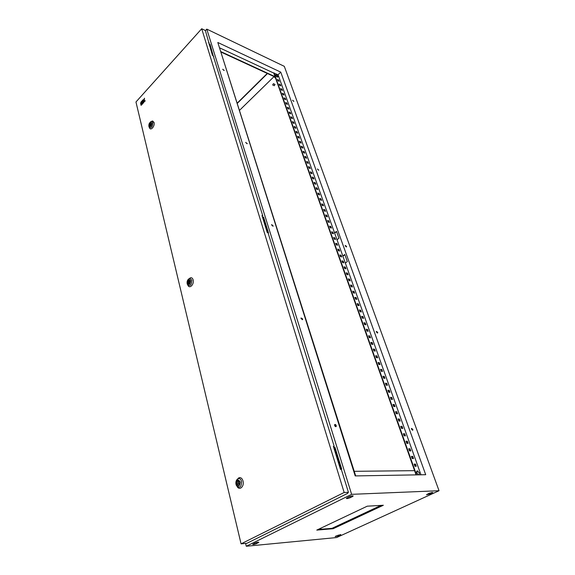 <?xml version="1.0" encoding="UTF-8"?>
<svg xmlns="http://www.w3.org/2000/svg" width="575" height="575" viewBox="0 0 575 575"><rect width="100%" height="100%" fill="white"/><g stroke="black" fill="none" stroke-linecap="round" stroke-linejoin="round"><path stroke-width="0.86" d="M418.399 474.842L416.839 472.923L417.342 470.903L419.276 472.887L419.283 474.641M418.291 474.842L416.774 472.966C416.372 471.486 416.674 470.817 417.651 470.954L419.369 473.196M277.897 76.367L277.2 77.007L275.677 75.332L275.935 74.585L276.575 74.808M275.605 78.243L274.447 77.028L275.497 78.178M274.663 77.373L275.022 77.021M273.456 83.842L272.636 84.942L273.456 83.842M272.758 84.999L274.332 85.711L274.915 84.374M292.653 100.388L293.882 101.257L292.653 100.388M293.652 101.358L292.61 100.194M222.769 69.403L224.207 70.344L222.769 69.403M223.977 70.481L222.741 69.223M317.537 169.244L318.794 170.107L317.537 169.244M318.55 170.229L317.486 168.942M245.784 142.657L247.257 143.592L245.784 142.657M247.013 143.75L245.748 142.363M345.273 245.978L346.56 246.847L346.531 246.337L345.244 245.475L345.273 245.978M346.287 246.984L345.216 245.547M271.68 225.105L273.204 226.033L271.673 224.609L271.68 225.105M272.924 226.219L271.652 224.667M376.373 332.041L377.689 332.911L377.653 332.264L376.338 331.394L376.373 332.041M377.38 333.069L376.323 331.444M301.048 318.6L302.608 319.52L302.601 318.873L301.041 317.961L301.048 318.6M302.608 319.52L302.285 319.743L301.034 317.968M411.499 429.223L412.828 430.114L412.793 429.288L411.463 428.404L411.499 429.223M412.828 430.114L412.491 430.287L411.456 428.418M334.628 425.507C335.16 426.607 335.692 426.916 336.224 426.434L336.224 425.586C335.692 424.494 335.16 424.185 334.628 424.666L334.628 425.507M335.829 426.693L335.857 425.795L334.657 424.616M319.923 528.612L320.821 528.518L321.03 529.252M319.017 529.05L319.118 529.417M380.988 505.389L332.005 528.332M205.412 30.655L206.792 29.124L284.302 66.341L439.034 490.727L351.627 494.335L246.272 546.25L336.598 537.553L439.034 490.727M239.66 110.206L274.059 76.576M340.486 469.358L341.219 468.977L334.535 447.408L333.823 447.803M268.065 232.897L263.17 217.048L262.603 217.53M268.18 233.278L268.518 233.004L263.609 217.178L263.17 217.048M245.597 543.433L246.272 546.25M206.792 29.124L351.627 494.335M213.476 56.695L209.997 44.282L209.12 44.606M340.889 469.394L341.687 468.977L335.002 447.422L334.535 447.408M213.332 56.228L209.595 44.095M267.497 73.542L237.446 103.227M254.703 543.195L256.565 542.491M348.162 497.246L350.98 496.096M280.758 72.134L217.81 42.478L355.206 475.92L425.708 474.713L280.758 72.134L278.084 74.743L337.007 239.717L338.955 238.244L336.497 231.394L334.557 232.868M347.329 261.582L344.792 254.502L342.808 255.954L345.331 263.034L347.329 261.582M345.331 263.034L420.965 474.799M337.007 239.717L342.808 255.954M278.774 81.154L277.646 79.925M280.392 85.697L279.263 84.46M282.023 90.282L280.887 89.039M283.662 94.897L282.526 93.639M285.315 99.54L284.999 98.648L284.172 98.282M286.982 104.226L286.659 103.32L285.832 102.954M288.664 108.941L288.334 108.021L287.507 107.662M290.353 113.692L290.023 112.765L289.189 112.405M292.057 118.479L291.719 117.537L290.893 117.185M293.775 123.302L293.437 122.353L292.603 122.001M295.5 128.16L295.162 127.197L294.321 126.852M297.246 133.062L296.894 132.077L296.06 131.74M299 137.993L298.648 137.001L297.807 136.663M300.768 142.967L300.416 141.96L299.575 141.623M302.551 147.969L302.191 146.956L301.35 146.625M304.348 153.022L303.981 151.987L303.14 151.663M306.159 158.103L305.785 157.061L304.944 156.738M307.984 163.228L307.603 162.172L306.762 161.855M309.817 168.396L309.436 167.325L308.595 167.009M311.672 173.6L311.283 172.514L310.442 172.205M313.54 178.847L313.145 177.747L312.297 177.438M315.423 184.129L315.021 183.015L314.173 182.721M317.314 189.455L316.918 188.327L316.063 188.032M319.226 194.832L318.823 193.689L317.968 193.394M321.152 200.244L320.742 199.087L319.887 198.799M323.092 205.699L322.676 204.52L321.82 204.24M325.055 211.197L324.631 210.004L323.775 209.731M327.024 216.739L326.6 215.539L325.738 215.266M329.015 222.324L328.577 221.109L327.721 220.843M331.02 227.959L330.582 226.722L329.719 226.464M333.04 233.637L332.594 232.386L331.732 232.135M335.074 239.365L334.628 238.1L333.766 237.849M337.13 245.137L336.677 243.85L335.807 243.606M339.2 250.959L338.74 249.658L337.877 249.413M341.291 256.824L340.824 255.508L339.954 255.271M343.397 262.739L342.923 261.402L342.053 261.179M345.518 268.705L345.036 267.353L344.166 267.131M347.659 274.721L347.171 273.348L346.301 273.132M349.816 280.787L349.327 279.4L348.45 279.184M351.993 286.903L351.498 285.495L350.621 285.293M354.193 293.07L353.683 291.647L352.813 291.446M356.407 299.295L355.889 297.85L355.012 297.656M358.635 305.569L358.117 304.103L357.24 303.916M360.892 311.894L360.36 310.414L359.483 310.234M363.163 318.277L362.624 316.775L361.747 316.602M365.448 324.717L364.909 323.193L364.033 323.028M367.763 331.207L367.217 329.669L366.332 329.511M370.092 337.755L369.538 336.195L368.654 336.044M372.442 344.368L371.881 342.779L370.997 342.635M374.814 351.03L374.246 349.428L373.362 349.291M377.207 357.758L376.632 356.126L375.748 356.004M379.622 364.536L379.04 362.89L378.156 362.768M382.059 371.385L381.462 369.718L380.578 369.603M384.517 378.293L383.913 376.596L383.029 376.496M386.997 385.257L386.386 383.547L385.502 383.446M389.498 392.287L388.88 390.554L387.988 390.461M392.021 399.381L391.395 397.62L390.504 397.541M394.572 406.539L393.94 404.757L393.048 404.685M397.145 413.77L396.498 411.959L395.607 411.894M399.74 421.058L399.086 419.225L398.195 419.175M402.356 428.418L401.695 426.564L400.804 426.513M405.001 435.843L404.333 433.96L403.434 433.924M407.668 443.339L406.992 441.435L406.094 441.406M410.363 450.908L409.673 448.974L408.775 448.96M413.08 458.548L412.383 456.586L411.484 456.579M415.826 466.26L415.114 464.269L414.216 464.269M278.084 74.743L273.779 73.083L416.077 474.878M355.695 475.913L219.355 47.344M274.016 72.845L416.508 474.871M277.948 80.773L277.502 79.508L278.717 80.062L279.162 81.334L277.948 80.773M279.565 85.323L279.112 84.043L280.327 84.604L280.787 85.876L279.565 85.323M281.197 89.908L280.737 88.622L281.958 89.168L282.418 90.455L281.197 89.908M282.835 94.523L282.375 93.229L283.597 93.775L284.057 95.069L282.835 94.523M284.488 99.18L284.028 97.872L285.25 98.411L285.71 99.712L284.488 99.18M286.156 103.859L285.689 102.544L286.911 103.083L287.378 104.398L286.156 103.859M287.831 108.582L287.363 107.259L288.585 107.791L289.06 109.113L287.831 108.582M289.52 113.34L289.045 112.003L290.274 112.528L290.749 113.864L289.52 113.34M291.223 118.127L290.749 116.782L291.978 117.307L292.452 118.651L291.223 118.127M292.941 122.957L292.459 121.598L293.688 122.116L294.17 123.467L292.941 122.957M294.666 127.823L294.184 126.457L295.413 126.96L295.902 128.326L294.666 127.823M296.405 132.717L295.917 131.344L297.153 131.847L297.649 133.22L296.405 132.717M298.166 137.655L297.67 136.268L298.907 136.771L299.402 138.151L298.166 137.655M299.927 142.629L299.431 141.234L300.675 141.73L301.171 143.125L299.927 142.629M301.71 147.646L301.214 146.237L302.457 146.726L302.953 148.127L301.71 147.646M303.507 152.698L303.003 151.275L304.247 151.757L304.75 153.173L303.507 152.698M305.318 157.787L304.808 156.357L306.051 156.831L306.561 158.254L305.318 157.787M307.136 162.912L306.626 161.474L307.877 161.942L308.387 163.379L307.136 162.912M308.976 168.08L308.459 166.628L309.709 167.095L310.227 168.54L308.976 168.08M310.823 173.291L310.306 171.832L311.557 172.284L312.081 173.743L310.823 173.291M312.692 178.545L312.168 177.064L313.418 177.517L313.943 178.99L312.692 178.545M314.568 183.835L314.043 182.347L315.301 182.792L315.826 184.273L314.568 183.835M316.466 189.168L315.934 187.666L317.192 188.104L317.723 189.599L316.466 189.168M318.377 194.537L317.838 193.028L319.096 193.459L319.635 194.968L318.377 194.537M320.297 199.956L319.757 198.432L321.022 198.857L321.562 200.38L320.297 199.956M322.237 205.419L321.698 203.881L322.956 204.298L323.502 205.828L322.237 205.419M324.199 210.924L323.646 209.379L324.911 209.782L325.464 211.327L324.199 210.924M326.169 216.466L325.615 214.913L326.88 215.309L327.434 216.868L326.169 216.466M328.152 222.065L327.599 220.491L328.864 220.886L329.425 222.453L328.152 222.065M330.158 227.7L329.597 226.119L330.869 226.5L331.43 228.081L330.158 227.7M332.178 233.385L331.61 231.79L332.882 232.163L333.45 233.759L332.178 233.385M334.212 239.114L333.644 237.504L334.916 237.877L335.491 239.48L334.212 239.114M336.267 244.893L335.692 243.268L336.964 243.635L337.547 245.252L336.267 244.893M338.337 250.722L337.755 249.083L339.034 249.435L339.617 251.067L338.337 250.722M340.422 256.594L339.839 254.941L341.119 255.286L341.708 256.932L340.422 256.594M342.527 262.516L341.938 260.849L343.217 261.187L343.814 262.847L342.527 262.516M344.648 268.482L344.051 266.807L345.338 267.138L345.934 268.812L344.648 268.482M346.79 274.505L346.186 272.816L347.473 273.132L348.076 274.821L346.79 274.505M348.946 280.578L348.342 278.875L349.629 279.184L350.232 280.887L348.946 280.578M351.124 286.702L350.513 284.977L351.799 285.279L352.41 286.997L351.124 286.702M353.316 292.876L352.698 291.144L353.992 291.432L354.61 293.164L353.316 292.876M355.53 299.101L354.904 297.354L356.198 297.634L356.823 299.381L355.53 299.101M357.758 305.382L357.132 303.622L358.426 303.895L359.059 305.656L357.758 305.382M360.015 311.715L359.382 309.939L360.676 310.205L361.308 311.981L360.015 311.715M362.279 318.104L361.646 316.315L362.94 316.566L363.58 318.356L362.279 318.104M364.572 324.552L363.932 322.74L365.226 322.985L365.873 324.789L364.572 324.552M366.879 331.049L366.232 329.223L367.533 329.461L368.18 331.279L366.879 331.049M369.215 337.611L368.561 335.764L369.862 335.987L370.516 337.827L369.215 337.611M371.565 344.224L370.904 342.362L372.205 342.578L372.866 344.432L371.565 344.224M373.93 350.894L373.268 349.025L374.569 349.226L375.238 351.095L373.93 350.894M376.323 357.628L375.655 355.738L376.963 355.925L377.631 357.815L376.323 357.628M378.738 364.421L378.062 362.509L379.371 362.688L380.046 364.593L378.738 364.421M381.175 371.27L380.492 369.344L381.8 369.517L382.483 371.436L381.175 371.27M383.633 378.185L382.943 376.244L384.251 376.402L384.941 378.336L383.633 378.185M386.105 385.164L385.415 383.202L386.723 383.345L387.421 385.3L386.105 385.164M388.607 392.2L387.909 390.224L389.225 390.353L389.922 392.33L388.607 392.2M391.137 399.302L390.425 397.311L391.74 397.426L392.452 399.424L391.137 399.302M393.681 406.475L392.962 404.462L394.285 404.563L394.996 406.575L393.681 406.475M396.254 413.705L395.528 411.671L396.851 411.772L397.569 413.799L396.254 413.705M398.849 421.008L398.116 418.952L399.438 419.038L400.164 421.087L398.849 421.008M401.465 428.375L400.725 426.305L402.047 426.37L402.787 428.44L401.465 428.375M404.103 435.814L403.363 433.723L404.685 433.78L405.425 435.864L404.103 435.814M406.769 443.318L406.022 441.205L407.344 441.248L408.099 443.354L406.769 443.318M409.465 450.893L408.71 448.766L410.033 448.795L410.787 450.915L409.465 450.893M412.182 458.541L411.42 456.392L412.742 456.406L413.511 458.548L412.182 458.541M414.927 466.26L414.158 464.09L415.481 464.09L416.25 466.253L414.927 466.26M342.88 256.17L344.863 254.718M334.643 233.091L336.576 231.617M267.253 73.435L237.36 102.961M354.236 471.32L414.582 470.659M219.923 47.984L273.779 73.083M221.109 51.743L275.051 76.683M221.253 52.174L275.202 77.1M415.114 464.269L415.481 464.09M412.383 456.586L412.742 456.406M409.673 448.974L410.033 448.795M352.389 496.628L353.194 495.959C352.525 495.664 351.167 495.93 349.126 496.771L346.279 498.446C346.948 498.741 348.299 498.475 350.333 497.634L352.389 496.628L352.152 495.851M254.941 543.08L252.684 544.374C253.367 544.618 254.66 544.36 256.572 543.598L258.836 542.297C258.146 542.053 256.853 542.311 254.941 543.08M431.911 493.098L432.781 492.459L429.295 493.213L426.449 494.766L429.92 494.011L431.911 493.098L431.674 492.452M335.807 536.123L335.175 536.583L338.524 535.864L340.831 534.628L335.807 536.123M213.347 56.213L213.756 56.393M268.079 232.882L268.518 233.004M341.219 468.977L341.687 468.977M318.033 529.503L333.011 528.245L381.973 505.332M333.148 528.712L383.338 505.253L367.238 506.187L316.775 530.1L333.148 528.712L333.011 528.245M149.32 125.738L149.68 126.356C150.981 126.435 151.642 125.4 151.649 123.251L151.29 122.633C149.989 122.561 149.335 123.596 149.32 125.738M149.292 127.42L149.579 127.945C150.837 131.129 155.077 125.954 154.057 122.446L152.605 120.966L151.469 121.39M149.974 125.652L151.232 124.308L150.248 123.532L149.974 125.652L150.923 125.983M151.699 124.042L150.248 123.532M151.642 124.452L151.232 124.308M187.687 283.094L188.277 284.057C189.779 284.258 190.498 283.173 190.426 280.808L189.836 279.853C188.334 279.644 187.615 280.729 187.687 283.094M187.874 285.207L187.96 285.351C189.621 289.211 194.372 284.258 193.128 279.924C192.704 278.415 191.921 277.682 190.792 277.718L189.161 278.588M188.463 283.18L189.944 281.944L188.751 280.737L188.463 283.18L189.923 283.461M190.476 281.074L188.751 280.737M190.462 282.045L189.944 281.944M236.648 483.913L237.691 485.501C239.394 485.803 240.142 484.646 239.94 482.044L238.905 480.456C237.202 480.154 236.447 481.311 236.648 483.913M237.274 486.759C239.717 490.87 244.49 486.198 243.031 481.074C242.248 478.501 240.932 477.365 239.099 477.66L237.029 479.514M237.597 484.272L239.38 483.259L237.906 481.397L237.597 484.272L239.603 484.222M239.696 481.361L237.906 481.397M240.048 483.244L239.38 483.259M135.966 101.983L241.076 543.849L344.152 492.488L201.703 28.75L135.966 101.983M141.716 104.758L141.213 103.054L140.674 103.644L141.076 105.318L141.716 104.758L141.076 105.318M141.256 102.853L140.983 102.098L140.616 103.407L141.256 102.853L140.983 102.098M142.679 101.279L142.399 100.524L141.162 101.897L141.335 102.616L142.679 101.279L142.399 100.524M141.896 104.557L143.139 103.184L142.866 102.429L142.162 103.205L142.909 102.228L142.636 101.48L141.393 102.853L141.896 104.557M143.218 102.947L143.764 102.35L143.527 101.394L144.469 101.567L145.144 100.826L144.095 100.316L144.498 98.203L143.534 100.481L143.125 99.727L142.578 100.323L143.218 102.947L143.865 102.386L143.808 101.243M143.427 100.596L143.125 99.727M144.469 101.567L145.245 100.862L144.203 100.352L144.498 98.203M347.667 492.983L348.428 492.322L341.327 469.387L340.501 469.394L333.385 446.387L334.204 446.401L267.993 232.674L267.224 232.458L261.999 215.582L262.768 215.805L213.16 55.66L212.441 55.329L205.361 30.497L201.703 28.75M333.45 446.603L334.204 446.401M262.114 215.956L262.768 215.805M347.767 493.3L246.876 543.31L241.076 543.849M348.428 492.322L344.152 492.488M208.581 42.873L209.163 42.758M141.615 104.722L141.213 103.054M140.616 103.407L141.155 102.81M141.335 102.616L142.578 101.236M141.795 104.521L143.139 103.184M143.038 103.148L142.866 102.429M142.104 102.968L142.909 102.228M142.808 102.192L142.636 101.48M416.767 472.952L416.846 471.155M277.739 77.1L275.633 75.397M275.626 75.368L275.626 74.8M350.002 496.577L350.333 497.634M256.328 542.606L256.572 543.598M258.125 542.189L258.268 542.764M429.59 493.091L429.92 494.011M338.28 535.038L338.524 535.864M340.041 534.585L340.192 535.095M150.528 121.857L151.656 121.354L152.864 122.583C152.569 126.888 151.333 128.412 149.148 127.154L148.997 126.708M151.822 123.064C150.37 121.735 149.478 122.691 149.148 125.925C150.6 127.262 151.491 126.313 151.822 123.064M188.097 279.529L189.865 278.3L191.806 280.147C191.576 285.056 190.145 286.558 187.515 284.654L187.263 283.935M190.627 280.636C188.873 278.645 187.824 279.515 187.486 283.259C189.232 285.272 190.282 284.395 190.627 280.636M236.153 481.095L238.28 478.573C239.804 478.321 240.896 479.27 241.55 481.412C241.464 487.09 239.797 488.542 236.555 485.782L236.073 484.509M240.192 481.9C238.014 478.896 236.749 479.615 236.404 484.049C238.575 487.068 239.84 486.357 240.192 481.9M418.241 474.842L416.76 472.966M277.955 76.583C277.617 77.546 276.841 77.151 275.619 75.382L275.935 74.585L276.697 74.865L277.926 76.453M273.333 83.655L275.03 84.432M335.857 426.643L336.224 426.434M152.605 120.966L151.656 121.354C149.464 122.382 148.558 124.114 148.932 126.558L149.148 127.154M150.039 126.486L149.68 126.356M190.792 277.718L189.865 278.3C187.623 279.407 186.731 281.24 187.206 283.813L187.515 284.654M188.967 284.194L188.277 284.057M239.099 477.66L238.28 478.573C236.303 479.715 235.549 481.67 236.03 484.445L236.555 485.782M238.97 485.473L237.691 485.501"/></g></svg>
